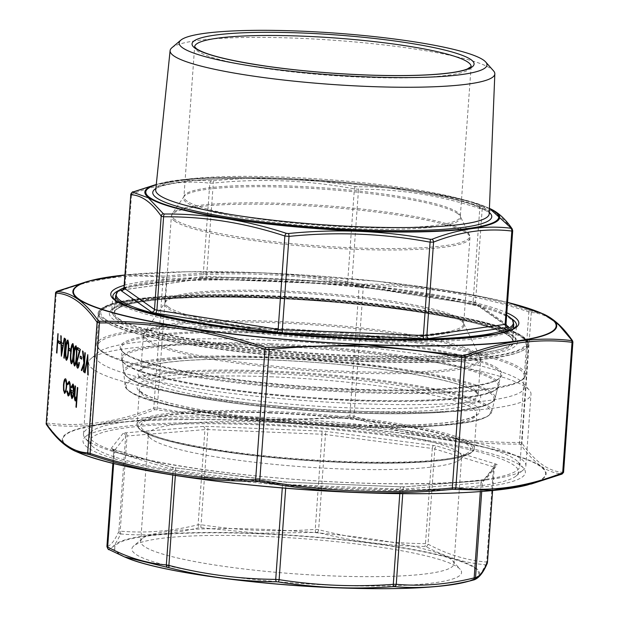 <?xml version="1.0" encoding="UTF-8"?>
<svg xmlns="http://www.w3.org/2000/svg" width="619" height="619" viewBox="0 0 619 619"><rect width="100%" height="100%" fill="white"/><g stroke="black" fill="none" stroke-linecap="round" stroke-linejoin="round"><path stroke-width="0.46" stroke-dasharray="3.1 2.32" d="M270.843 413.02A165.25 22.446 4.1 0 0 142.084 428.828A165.25 22.446 4.1 0 0 303.968 459.847A165.25 22.446 4.1 0 0 468.622 452.234A165.25 22.446 4.1 0 0 270.843 413.02M271.989 422.344A157.048 21.332 4.1 0 0 148.351 434.345A157.048 21.332 4.1 0 0 149.62 437.362A157.048 21.332 4.1 0 0 303.465 466.85A157.048 21.332 4.1 0 0 459.948 459.608A157.048 21.332 4.1 0 0 461.635 456.799A157.048 21.332 4.1 0 0 271.989 422.344M264.313 529.4A157.048 21.332 4.1 0 0 142.362 538.584A157.048 21.332 4.1 0 0 140.675 541.393A157.048 21.332 4.1 0 0 295.789 573.898A157.048 21.332 4.1 0 0 453.959 563.855A157.048 21.332 4.1 0 0 452.69 560.829A157.048 21.332 4.1 0 0 264.313 529.4M262.007 536.294A165.25 22.446 4.1 0 0 133.689 545.958A165.25 22.446 4.1 0 0 295.131 583.121A165.25 22.446 4.1 0 0 460.226 569.364A165.25 22.446 4.1 0 0 262.007 536.294M259.021 424.843A214.971 29.201 4.1 0 0 91.519 445.409A214.971 29.201 4.1 0 0 302.111 485.76A214.971 29.201 4.1 0 0 516.308 475.856A214.971 29.201 4.1 0 0 259.021 424.843M258.077 417.129A221.764 30.122 4.1 0 0 83.488 434.074A221.764 30.122 4.1 0 0 85.275 438.337A221.764 30.122 4.1 0 0 302.529 479.973A221.764 30.122 4.1 0 0 523.488 469.751A221.764 30.122 4.1 0 0 525.871 465.782A221.764 30.122 4.1 0 0 258.077 417.129M263.199 345.634A221.764 30.122 4.1 0 0 90.993 358.61A221.764 30.122 4.1 0 0 88.61 362.572A221.764 30.122 4.1 0 0 307.651 408.47A221.764 30.122 4.1 0 0 531.001 394.288A221.764 30.122 4.1 0 0 529.206 390.016A221.764 30.122 4.1 0 0 263.199 345.634M265.11 339.924A214.971 29.201 4.1 0 0 98.173 352.505A214.971 29.201 4.1 0 0 308.2 400.841A214.971 29.201 4.1 0 0 522.97 382.952A214.971 29.201 4.1 0 0 265.11 339.924M487.416 562.555L486.696 562.044C466.827 560.443 447.266 554.469 428.015 544.132L425.47 543.644C389.544 543.358 353.936 538.7 318.638 529.686L315.241 529.4C276.871 532.201 238.81 530.645 201.067 524.726L198.111 524.75C171.827 531.249 145.86 533.377 120.202 531.148L118.825 531.481C114.554 540.851 110.592 545.857 106.94 546.5A2.77 2.762 -101.3 0 0 108.588 549.27C112.201 548.589 116.179 543.559 120.519 534.174L121.216 534.004C146.997 536.216 173.088 534.073 199.504 527.574L258.115 533.191L317.439 532.402C352.985 541.447 388.771 546.12 424.796 546.43L426.073 546.678C445.502 557.054 465.155 563.05 485.048 564.683L485.412 564.938C481.172 574.347 477.187 579.376 473.473 580.034M317.439 532.402A2.77 1.037 -75.8 0 0 318.638 529.686L325.462 434.53L432.294 448.489L425.47 543.644A2.77 1.122 -89.4 0 1 424.796 546.43M426.073 546.678A2.77 2.306 118 0 0 428.015 544.132L434.84 448.984L493.521 466.896L486.696 562.044A2.77 2.391 94.9 0 1 485.048 564.683M485.412 564.938A2.77 2.677 -155.3 0 0 487.184 563.483M200.989 527.566A2.77 0.642 -81.2 0 1 201.067 524.726L207.883 429.571L322.058 434.244L315.241 529.4A2.77 0.557 -94.1 0 0 315.729 532.263M121.216 534.004A2.77 2.089 -85.2 0 1 120.202 531.148L127.027 436L204.928 429.601L198.111 524.75A2.77 2.012 -103.7 0 0 199.504 527.574M106.94 546.5L113.764 451.352L125.642 436.325L118.825 531.481A2.77 2.677 -155.3 0 0 120.519 534.174M506.651 315.203A199.101 27.043 4.1 0 0 272.964 279.27A199.101 27.043 4.1 0 0 123.986 287.773M171.85 47.779A162.782 22.106 -175.9 0 1 334.043 40.274A162.782 22.106 -175.9 0 1 493.505 70.829M489.908 208.595L479.238 206.104C439.15 192.904 398.535 186.466 357.387 186.799L355.291 186.598C308.502 177.893 261.241 175.958 213.524 180.794L183.773 180.137L155.408 184.741M130.795 194.745L131.553 194.234C158.124 183.789 184.207 180.106 209.81 183.185L213.284 183.1C260.8 178.264 307.821 180.191 354.362 188.88L358.525 189.275A2.77 1.501 89.8 0 0 357.387 186.799M512.145 228.813A2.77 2.6 -35.2 0 1 512.586 230.523L512.702 230.763M479.238 206.104A2.77 1.4 108 0 1 479.771 208.487L473.086 301.824L351.832 282.612L358.525 189.275C399.425 188.919 439.846 195.318 479.771 208.487L482.186 209.129C492.801 209.501 502.938 216.635 512.586 230.523L505.893 323.869L475.493 302.467L482.186 209.129A2.77 2.708 -86.9 0 0 480.445 206.429M211.775 180.833A2.77 2.352 96.4 0 0 209.81 183.185L203.117 276.523L124.86 287.572L131.553 194.234A2.77 2.252 68.9 0 1 132.876 192.014M355.291 186.598A2.77 0.65 100.3 0 0 354.362 188.88L347.669 282.218L206.599 276.438L213.284 183.1A2.77 0.549 84.4 0 1 213.524 180.794M563.569 472.359L563.437 472.266C548.945 471.763 535.11 462.022 521.933 443.065L519.527 442.415C463.693 442.902 408.525 434.159 354.014 416.192L349.843 415.79C284.995 422.39 220.805 419.767 157.272 407.913L153.791 407.998C117.525 422.251 81.917 427.272 46.967 423.071L46.208 423.589M55.563 293.081L56.321 292.57C92.595 278.318 128.203 273.288 163.145 277.49L166.627 277.405C231.483 270.805 295.673 273.436 359.198 285.289L363.368 285.684C419.202 285.197 474.371 293.94 528.881 311.914L531.288 312.556C545.788 313.067 559.622 322.801 572.792 341.765L572.908 342.021M46.471 424.619A1.664 1.563 144.8 0 0 47.16 425.145L47.694 424.789A1.664 1.408 96.4 0 1 46.967 423.071L56.321 292.57A1.664 1.346 -111.1 0 1 56.925 291.332M47.694 424.789C82.745 428.952 118.43 423.914 154.75 409.677L253.179 420.518L353.109 417.794C407.875 435.791 463.167 444.55 518.985 444.078L520.672 444.527C533.957 463.53 547.823 473.287 562.261 473.798L561.735 474.162M75.967 451.499L61.258 441.726L47.16 425.145M257.597 423.837A221.764 30.122 4.1 0 0 85.391 436.813A221.764 30.122 4.1 0 0 302.041 486.681A221.764 30.122 4.1 0 0 523.597 468.227A221.764 30.122 4.1 0 0 257.597 423.837M259.276 418.808A215.776 29.31 4.1 0 0 91.72 431.435A215.776 29.31 4.1 0 0 89.399 435.296A215.776 29.31 4.1 0 0 302.529 479.949A215.776 29.31 4.1 0 0 519.844 466.146A215.776 29.31 4.1 0 0 518.103 461.998A215.776 29.31 4.1 0 0 259.276 418.808M154.75 409.677A1.664 1.346 68.9 0 1 153.791 407.998L163.145 277.49A1.664 1.408 -83.6 0 1 164.321 276.082L126.253 275.122L87.643 281.382M157.195 409.616A1.664 0.387 100.3 0 1 157.272 407.913L166.766 276.02L164.321 276.082M350.184 417.516L349.843 415.79L359.198 285.289A1.664 0.387 -79.7 0 1 359.763 283.92C295.952 272.051 231.622 269.42 166.766 276.02M353.109 417.794A1.664 0.843 108 0 0 354.014 416.192L363.368 285.684A1.664 0.905 89.8 0 0 362.68 284.198L359.763 283.92M518.985 444.078A1.664 0.905 89.8 0 0 519.527 442.415L528.881 311.914A1.664 0.843 108 0 0 528.556 310.483C473.845 292.478 418.552 283.719 362.68 284.198M520.672 444.527A1.664 1.563 144.8 0 0 521.933 443.065L531.288 312.556A1.664 1.625 93.2 0 0 530.251 310.931L528.556 310.483M562.261 473.798A1.664 1.625 93.2 0 0 563.437 472.266L572.792 341.765A1.664 1.563 144.8 0 0 572.529 340.736M543.103 313.879L530.251 310.931M65.552 378.867L65.746 378.874C66.666 379.904 67.007 382.666 66.775 387.169L66.009 391.858L64.709 393.375M65.629 380.592C64.887 380.368 64.368 381.923 64.059 385.25C63.881 388.678 64.136 390.813 64.833 391.657L64.918 391.695M87.705 358.749L85.089 372.785M87.836 355.422L88.177 374.952M84.238 364.514L81.863 370.51M82.729 351.112L83.201 351.313L84.432 361.898M85.082 352.768L83.898 371.949M80.447 356.211L82.017 357.194L81.693 359.035M79.294 362.633L79.487 362.641C79.139 366.494 78.543 368.313 77.7 368.104M77.816 347.654L80.594 349.48L77.251 361.635L77.924 366.185M78.93 362.378L79.487 362.641M75.936 345.812L76.129 345.82C77.066 347.824 77.282 351.499 76.771 356.853C76.501 362.386 75.812 365.427 74.69 365.976M75.982 347.777L74.868 350.455L74.365 355.167C73.971 359.329 74.118 362.277 74.814 364.003L74.845 364.018M72.802 343.607L72.996 343.615C73.932 345.611 74.148 349.294 73.638 354.648C73.367 360.173 72.671 363.214 71.549 363.771M72.841 345.572L71.734 348.249L71.231 352.962C70.837 357.124 70.984 360.072 71.68 361.798L71.487 361.79M69.15 348.265L70.728 349.248L70.404 351.081M58.109 333.78L56.925 352.962M76.756 398.822L75.417 400.911M75.317 385.993L75.031 395.936L75.657 399.27M77.561 387.571L77.94 387.711L76.346 407.248M72.918 384.043L73.112 384.051C74.017 385.08 74.342 387.834 74.094 392.322L73.413 396.764L72.067 398.551M70.891 389.854L73.754 391.734M73.034 385.807L71.727 387.989M71.324 391.835L72.261 396.872M67.293 390.929L68.392 394.164M67.734 384.786L67.842 384.399M69.181 383.099L67.928 384.794M69.119 381.374L69.313 381.381C70.272 382.318 70.651 385.08 70.442 389.668C69.993 394.226 69.266 396.292 68.245 395.866M68.91 381.273L69.313 381.381M58.697 340.907L60.275 341.889L59.942 343.731M60.801 335.676L61.389 335.962L61.552 342.531L63.401 343.831M64.438 338.237L64.863 338.407L61.482 355.53M61.606 344.636L61.799 352.466M65.428 338.933L64.244 358.115M67.781 340.071L67.974 340.079C68.91 342.083 69.127 345.758 68.616 351.112C68.345 356.645 67.657 359.685 66.535 360.243M67.827 342.036L66.713 344.713L66.21 349.426C65.815 353.596 65.962 356.536 66.659 358.262L66.69 358.277M272.205 373.698A171.865 23.344 -175.9 0 1 471.516 417.763A171.865 23.344 -175.9 0 1 181.243 405.878A171.865 23.344 -175.9 0 1 272.205 373.698M269.93 372.096A182.682 24.814 4.1 0 0 173.25 406.304A182.682 24.814 4.1 0 0 481.783 418.931A182.682 24.814 4.1 0 0 269.93 372.096M270.116 411.356A169.095 22.965 -175.9 0 1 474.309 448.458A169.095 22.965 -175.9 0 1 304.006 459.275A169.095 22.965 -175.9 0 1 136.992 424.278A169.095 22.965 -175.9 0 1 270.116 411.356M272.592 376.847A169.095 22.965 4.1 0 0 139.468 389.761A169.095 22.965 4.1 0 0 306.482 424.758A169.095 22.965 4.1 0 0 476.785 413.941A169.095 22.965 4.1 0 0 272.592 376.847M270.271 412.618A167.981 22.818 4.1 0 0 181.367 444.078A167.981 22.818 4.1 0 0 465.078 455.692A167.981 22.818 4.1 0 0 270.271 412.618M180.609 571.693A182.466 24.783 -175.9 0 1 185.63 533.238A182.466 24.783 -175.9 0 1 461.836 561.89A182.466 24.783 -175.9 0 1 335.08 587.717M123.088 433.354L111.211 448.38A8.318 1.13 4.1 0 0 112.287 449.139L170.976 467.051A8.318 1.13 4.1 0 0 174.79 467.786L281.622 481.744A8.318 1.13 4.1 0 0 286.721 482.178L400.895 486.851A8.318 1.13 4.1 0 0 405.329 486.813L483.238 480.414A8.318 1.13 4.1 0 0 485.304 479.918L497.189 464.892A8.318 1.13 4.1 0 0 496.105 464.134L437.424 446.222A8.318 1.13 4.1 0 0 433.602 445.487L326.77 431.528A8.318 1.13 4.1 0 0 321.671 431.095L207.497 426.421A8.318 1.13 4.1 0 0 203.063 426.46L125.162 432.859A8.318 1.13 4.1 0 0 123.088 433.354A2.77 2.731 38.3 0 1 125.642 436.325A5.548 0.751 -175.9 0 1 127.027 436A2.77 2.066 85.3 0 0 125.162 432.859M270.48 343.707A189.429 25.727 -175.9 0 1 490.155 392.276A189.429 25.727 -175.9 0 1 170.225 379.176A189.429 25.727 -175.9 0 1 270.48 343.707M269.768 371.029A183.773 24.961 -175.9 0 1 491.594 411.945A183.773 24.961 -175.9 0 1 306.598 423.102A183.773 24.961 -175.9 0 1 125.1 385.676A183.773 24.961 -175.9 0 1 269.768 371.029M349.797 400.478A188.338 25.58 4.1 0 0 497.978 386.705A188.338 25.58 4.1 0 0 270.642 344.768A188.338 25.58 4.1 0 0 122.376 359.778A188.338 25.58 4.1 0 0 349.797 400.478M492.585 490.527L494.241 467.399L482.363 482.425L481.714 491.486M399.797 493.637L400.122 489.18L285.947 484.507L285.684 488.205M172.786 475.052L173.165 469.775L114.484 451.855L113.648 463.499M282.279 487.927L282.543 484.22L175.711 470.262L175.339 475.454M480.344 491.587L480.978 482.758L403.077 489.157L402.752 493.668M465.55 582.069A183.41 24.915 4.1 0 0 437.432 554.5A183.41 24.915 4.1 0 0 258.208 533.439A183.41 24.915 4.1 0 0 126.609 557.781M112.287 449.139A2.77 2.36 107 0 1 112.906 449.232A2.77 2.36 107 0 1 114.484 451.855A5.548 0.751 -175.9 0 1 113.734 451.421A5.548 0.751 -175.9 0 1 113.764 451.352A2.77 2.731 38.3 0 0 111.211 448.38M203.063 426.46A2.77 2.066 85.3 0 1 204.928 429.601A5.548 0.751 -175.9 0 1 207.883 429.571A2.77 0.604 92.3 0 0 207.497 426.421M112.882 463.306L113.734 451.421L112.596 449.123L171.587 467.144A2.77 2.36 107 0 1 173.165 469.775A5.548 0.751 -175.9 0 0 175.711 470.262A2.77 1.083 97.4 0 0 174.953 467.778L286.643 482.147A2.77 0.604 92.3 0 0 285.947 484.507A5.548 0.751 -175.9 0 1 282.543 484.22A2.77 1.083 97.4 0 0 281.784 481.737A2.77 1.083 97.4 0 0 281.622 481.744M496.105 464.134A2.77 2.36 107 0 0 493.521 466.896A5.548 0.751 -175.9 0 1 494.272 467.337A5.548 0.751 -175.9 0 1 494.241 467.399A2.77 2.731 38.3 0 1 497.189 464.892M433.602 445.487A2.77 1.083 97.4 0 0 432.294 448.489A5.548 0.751 -175.9 0 1 434.84 448.984A2.77 2.36 107 0 1 437.424 446.222M321.671 431.095A2.77 0.604 92.3 0 1 322.058 434.244A5.548 0.751 -175.9 0 1 325.462 434.53A2.77 1.083 97.4 0 1 326.77 431.528M286.721 482.178A2.77 0.604 92.3 0 0 286.643 482.147L400.818 486.82A2.77 0.604 92.3 0 0 400.122 489.18A5.548 0.751 -175.9 0 0 403.077 489.157A2.77 2.066 85.3 0 1 404.903 486.789L483.849 480.251L482.936 480.94A2.77 2.731 38.3 0 0 482.363 482.425A5.548 0.751 -175.9 0 1 480.978 482.758A2.77 2.066 85.3 0 1 482.812 480.39A2.77 2.066 85.3 0 1 483.238 480.414M492.608 490.527L494.272 467.337L494.813 465.914L482.936 480.94A2.77 2.731 38.3 0 1 485.304 479.918M400.895 486.851A2.77 0.604 92.3 0 0 400.818 486.82L404.903 486.789A2.77 2.066 85.3 0 1 405.329 486.813M170.976 467.051A2.77 2.36 107 0 1 171.587 467.144L174.953 467.778A2.77 1.083 97.4 0 0 174.79 467.786M118.887 318.831A199.589 27.104 4.1 0 0 333.633 355.244A199.589 27.104 4.1 0 0 512.578 341.061A199.589 27.104 4.1 0 0 315.442 299.758A199.589 27.104 4.1 0 0 114.43 312.525A199.589 27.104 4.1 0 0 118.887 318.831M115.629 295.812A199.589 27.104 -175.9 0 1 316.642 283.045A199.589 27.104 -175.9 0 1 513.778 324.356M492.322 334.856A199.589 27.104 -175.9 0 1 312.765 337.123A199.589 27.104 -175.9 0 1 135.368 309.268M122.825 289.878L200.595 278.898A8.318 1.13 -175.9 0 1 205.818 278.774L346.888 284.547A8.318 1.13 -175.9 0 1 353.139 285.142L474.386 304.355A8.318 1.13 -175.9 0 1 478 305.322L506.18 325.153M489.405 208.649A176.918 24.033 4.1 0 0 323.985 180.655A176.918 24.033 4.1 0 0 156.259 184.772M155.872 188.501A169.931 23.081 -175.9 0 1 323.915 181.599A169.931 23.081 -175.9 0 1 489.25 212.394M476.893 392.276A171.865 23.344 4.1 0 0 194.234 359.972A171.865 23.344 4.1 0 0 256.792 403.998A171.865 23.344 4.1 0 0 476.893 392.276M489.815 392.802A185.12 25.147 -175.9 0 1 252.738 405.43A185.12 25.147 -175.9 0 1 185.352 358.014A185.12 25.147 -175.9 0 1 489.815 392.802M147.121 341.054A169.095 22.965 4.1 0 0 329.053 371.903A169.095 22.965 4.1 0 0 480.661 359.887A169.095 22.965 4.1 0 0 313.64 324.89A169.095 22.965 4.1 0 0 143.337 335.707A169.095 22.965 4.1 0 0 147.121 341.054M474.386 389.428A169.095 22.965 -175.9 0 1 478.162 394.767A169.095 22.965 -175.9 0 1 326.553 406.784A169.095 22.965 -175.9 0 1 144.614 375.926A169.095 22.965 -175.9 0 1 140.838 370.588A169.095 22.965 -175.9 0 1 292.447 358.571A169.095 22.965 -175.9 0 1 474.386 389.428M147.577 339.692A168.724 22.918 -175.9 0 1 144.467 332.596A168.724 22.918 -175.9 0 1 313.74 323.575A168.724 22.918 -175.9 0 1 479.988 356.645A168.724 22.918 -175.9 0 1 335.73 370.835A168.724 22.918 -175.9 0 1 147.577 339.692M460.714 320.48A150.061 20.381 4.1 0 0 305.167 293.445A150.061 20.381 4.1 0 0 165.296 302.188A150.061 20.381 4.1 0 0 168.066 308.502A150.061 20.381 4.1 0 0 335.405 336.194A150.061 20.381 4.1 0 0 463.708 323.575A150.061 20.381 4.1 0 0 460.714 320.48M168.523 307.148A149.69 20.334 -175.9 0 1 165.18 302.42A149.69 20.334 -175.9 0 1 299.395 291.781A149.69 20.334 -175.9 0 1 460.451 319.094A149.69 20.334 -175.9 0 1 463.793 323.822A149.69 20.334 -175.9 0 1 329.579 334.461A149.69 20.334 -175.9 0 1 168.523 307.148M174.69 221.099A149.69 20.334 4.1 0 0 335.746 248.412A149.69 20.334 4.1 0 0 469.96 237.773A149.69 20.334 4.1 0 0 322.104 206.792A149.69 20.334 4.1 0 0 171.347 216.371A149.69 20.334 4.1 0 0 174.69 221.099M175.154 219.745A149.318 20.28 -175.9 0 1 172.399 213.462A149.318 20.28 -175.9 0 1 322.205 205.477A149.318 20.28 -175.9 0 1 469.334 234.748A149.318 20.28 -175.9 0 1 341.665 247.306A149.318 20.28 -175.9 0 1 175.154 219.745M457.534 213.54A138.973 18.872 4.1 0 0 313.477 188.509A138.973 18.872 4.1 0 0 183.944 196.602A138.973 18.872 4.1 0 0 186.512 202.452A138.973 18.872 4.1 0 0 341.487 228.102A138.973 18.872 4.1 0 0 460.312 216.41A138.973 18.872 4.1 0 0 457.534 213.54M186.969 201.098A138.602 18.825 -175.9 0 1 183.874 196.718A138.602 18.825 -175.9 0 1 308.146 186.868A138.602 18.825 -175.9 0 1 457.271 212.162A138.602 18.825 -175.9 0 1 460.366 216.534A138.602 18.825 -175.9 0 1 336.094 226.384A138.602 18.825 -175.9 0 1 186.969 201.098M471.113 66.612L460.312 216.41L469.334 234.748L469.96 237.773L463.708 323.575L479.988 356.645L480.661 359.887L478.162 394.767L475.493 391.804C461.65 380.863 386.047 366.982 307.256 361.898C258.665 358.664 217.602 358.262 184.06 360.684C162.758 362.425 149.133 365.001 143.175 368.429L140.838 370.588L143.337 335.707L144.467 332.596L165.296 302.188L171.347 216.371L172.399 213.462L183.944 196.602L194.621 46.789A138.602 18.825 4.1 0 0 194.621 46.789A138.602 18.825 4.1 0 0 197.716 51.168A138.602 18.825 4.1 0 0 346.841 76.454A138.602 18.825 4.1 0 0 471.113 66.612A138.602 18.825 4.1 0 0 471.113 66.597M489.196 213.826A167.161 22.702 4.1 0 0 324.077 179.324A167.161 22.702 4.1 0 0 155.725 189.917C152.661 185.499 199.194 176.392 261.899 178.783C303.813 179.634 345.503 182.644 386.968 187.82C425.849 192.834 454.725 198.552 473.605 204.974C485.729 210.212 490.929 213.16 489.196 213.826M117.734 319.876A200.695 27.259 -175.9 0 1 374.75 306.188A200.695 27.259 -175.9 0 1 447.8 357.596A200.695 27.259 -175.9 0 1 117.734 319.876M105.563 319.381A213.168 28.954 4.1 0 0 456.149 359.446A213.168 28.954 4.1 0 0 378.565 304.842A213.168 28.954 4.1 0 0 105.563 319.381M103.83 320.959A214.832 29.178 -175.9 0 1 99.025 314.173A214.832 29.178 -175.9 0 1 315.396 300.432A214.832 29.178 -175.9 0 1 527.589 344.891A214.832 29.178 -175.9 0 1 334.972 360.157A214.832 29.178 -175.9 0 1 103.83 320.959M101.671 351.089A214.832 29.178 4.1 0 0 332.813 390.295A214.832 29.178 4.1 0 0 525.43 375.029A214.832 29.178 4.1 0 0 520.633 368.243A214.832 29.178 4.1 0 0 289.483 329.037A214.832 29.178 4.1 0 0 96.866 344.303A214.832 29.178 4.1 0 0 101.671 351.089M519.473 369.295A213.725 29.031 -175.9 0 1 245.766 383.873A213.725 29.031 -175.9 0 1 167.973 329.122A213.725 29.031 -175.9 0 1 519.473 369.295M497.691 368.398A191.379 25.99 4.1 0 0 182.93 332.434A191.379 25.99 4.1 0 0 252.591 381.451A191.379 25.99 4.1 0 0 497.691 368.398M496.562 369.264A190.288 25.843 -175.9 0 1 500.709 375.895A190.288 25.843 -175.9 0 1 309.16 387.448A190.288 25.843 -175.9 0 1 121.216 348.69A190.288 25.843 -175.9 0 1 289.537 334.415A190.288 25.843 -175.9 0 1 496.562 369.264M490.944 391.943A186.218 25.294 4.1 0 0 288.361 357.836A186.218 25.294 4.1 0 0 123.638 371.81A186.218 25.294 4.1 0 0 127.793 377.079A186.218 25.294 4.1 0 0 325.911 410.931A186.218 25.294 4.1 0 0 495.007 398.427A186.218 25.294 4.1 0 0 490.944 391.943M156.282 184.547A177.87 24.156 -175.9 0 1 158.557 183.928A177.87 24.156 -175.9 0 1 323.977 180.694A177.87 24.156 -175.9 0 1 487.246 207.489A177.87 24.156 -175.9 0 1 489.412 208.433M353.139 285.142A2.77 1.47 -81 0 1 352.9 285.142A2.77 1.47 -81 0 1 351.832 282.612A5.548 0.751 4.1 0 0 347.669 282.218A2.77 0.604 -87.7 0 1 346.973 284.578L205.903 278.798A2.77 0.604 -87.7 0 0 206.599 276.438A5.548 0.751 4.1 0 0 203.117 276.523A2.77 2.321 82 0 1 201.183 278.898A2.77 2.321 82 0 1 200.595 278.898M506.017 324.039A5.548 0.751 4.1 0 0 505.893 323.869A2.77 2.677 -54.9 0 0 507 326.244L476.599 304.85A2.77 2.677 -54.9 0 1 475.493 302.467A5.548 0.751 4.1 0 0 473.086 301.824A2.77 1.47 -81 0 0 474.146 304.355L346.973 284.578A2.77 0.604 -87.7 0 1 346.888 284.547M205.818 278.774A2.77 0.604 -87.7 0 0 205.903 278.798L201.183 278.898L122.926 289.947A2.77 2.321 82 0 0 124.86 287.572A5.548 0.751 4.1 0 0 123.978 287.912M474.386 304.355A2.77 1.47 -81 0 1 474.146 304.355L476.599 304.85A2.77 2.677 -54.9 0 0 478 305.322M527.427 484.979A242.547 32.946 4.1 0 0 490.248 448.512A242.547 32.946 4.1 0 0 253.233 420.665A242.547 32.946 4.1 0 0 79.209 452.853M150.402 471.214A241.983 32.869 -175.9 0 1 129.301 421.624A241.983 32.869 -175.9 0 1 482.302 446.926A241.983 32.869 -175.9 0 1 454.346 493.003M268.004 297.074A215.776 29.31 4.1 0 0 98.127 313.562A215.776 29.31 4.1 0 0 358.695 360.9A215.776 29.31 4.1 0 0 528.572 344.412A215.776 29.31 4.1 0 0 268.004 297.074M358.54 359.639A214.661 29.155 -175.9 0 1 109.594 304.594A214.661 29.155 -175.9 0 1 472.15 319.435A214.661 29.155 -175.9 0 1 358.54 359.639M356.42 358.146A204.572 27.785 4.1 0 0 464.691 319.837A204.572 27.785 4.1 0 0 119.173 305.693A204.572 27.785 4.1 0 0 356.42 358.146M356.111 355.623A202.359 27.484 -175.9 0 1 111.745 311.233A202.359 27.484 -175.9 0 1 271.06 295.774A202.359 27.484 -175.9 0 1 515.426 340.164A202.359 27.484 -175.9 0 1 356.111 355.623M511.07 318.383A202.359 27.484 4.1 0 0 272.12 280.98A202.359 27.484 4.1 0 0 119.165 290.288M112.805 296.439A202.359 27.484 4.1 0 0 312.68 338.322A202.359 27.484 4.1 0 0 516.486 325.377L515.426 340.164L514.938 338.67L512.702 336.357L509.739 334.368L497.018 328.751L455.901 318.011L397.274 308.417L316.913 300.308L235.986 296.694L176.121 297.662L133.062 302.265L118.391 306.227L114.948 307.867L112.434 309.825L111.745 311.233L112.805 296.439M124.164 285.367A204.572 27.785 -175.9 0 1 271.811 278.457A204.572 27.785 -175.9 0 1 506.822 312.796M507.565 302.443A241.983 32.869 4.1 0 0 263.949 272.925A241.983 32.869 4.1 0 0 124.899 275.014M263.826 272.94A242.547 32.946 -175.9 0 1 507.565 302.42L476.615 295.627L377.079 281.25L263.903 272.909L186.861 271.756L124.906 274.975A242.547 32.946 -175.9 0 1 263.826 272.94M474.309 448.458L476.785 413.941L474.518 416.061C463.747 421.825 435.621 424.944 390.14 425.4C346.911 425.446 301.964 422.854 255.307 417.608C217.764 413.237 187.975 408.053 165.931 402.048C155.949 399.263 148.692 396.586 144.165 394.001L141.48 392.237L139.468 389.761L136.992 424.278C136.977 424.603 135.399 428.062 147.121 433.842C167.656 443.529 224.287 453.626 287.154 458.911C334.833 462.88 377.172 464.088 414.188 462.54C436.086 461.526 452.249 459.53 462.679 456.551C475.423 452.45 474.27 448.752 474.309 448.458M459.948 459.608L468.622 452.234M149.62 437.362L142.084 428.828M453.959 563.855L461.635 456.799M140.675 541.393L148.351 434.345M142.362 538.584L133.689 545.958M452.69 560.829L460.226 569.364M516.308 475.856L523.488 469.751M91.519 445.409L85.275 438.337M525.871 465.782L531.001 394.288M83.488 434.074L88.61 362.572M98.173 352.505L90.993 358.61M522.97 382.952L529.206 390.016M491.594 411.945L497.978 386.705C498.844 398.597 405.081 405.36 304.873 397.112C207.04 390.62 120.009 371.091 122.376 359.778L125.1 385.676C125.27 385.304 123.266 388.686 135.677 395.015C159.779 406.691 232.953 418.885 309.26 424.061C365.535 427.83 412.076 428.093 448.876 424.858C462.339 423.582 472.73 421.833 480.042 419.605C492.917 415.148 491.478 411.565 491.594 411.945M115.32 300.083L114.43 312.525L115.25 310.661C116.999 308.363 121.827 306.204 129.727 304.169C144.343 300.594 166.596 298.373 196.486 297.499C245.495 296.06 311.249 299.139 369.419 305.608C414.359 310.622 450.4 316.688 477.535 323.814C501.289 330.484 512.973 336.233 512.578 341.061L513.468 328.627M99.025 314.173L96.866 344.303C96.866 344.667 95.094 348.567 107.737 355.306C115.552 359.144 127.135 362.958 142.486 366.742C182.001 376.561 246.006 385.343 310.87 389.862C375.563 394.473 439.467 394.729 479.106 390.519C493.722 388.995 504.98 386.968 512.88 384.438C526.63 379.524 525.376 375.369 525.43 375.029L527.589 344.891C527.636 344.706 529.129 340.659 518.374 334.384C511.495 330.678 501.096 326.994 487.176 323.335C449.603 313.732 399.479 306.181 336.798 300.672C262.232 294.203 184.624 293.429 140.985 298.729C127.135 300.362 116.643 302.498 109.501 305.136C98.135 309.786 99.009 313.98 99.025 314.173M495.007 398.427L500.709 375.895C501.568 387.927 406.853 394.744 305.6 386.418C206.761 379.849 118.833 360.142 121.216 348.69L123.638 371.81C123.815 371.431 121.781 374.851 134.354 381.265C158.781 393.096 232.93 405.453 310.251 410.699C367.284 414.521 414.444 414.784 451.738 411.503C465.38 410.211 475.903 408.439 483.315 406.18C496.353 401.669 494.898 398.048 495.007 398.427M489.412 208.394L487.246 207.489C437.935 184.075 210.723 167.788 158.557 183.928L156.282 184.508M91.72 431.435L85.391 436.813M518.103 461.998L523.597 468.227M519.844 466.146L528.572 344.412C528.572 344.056 530.351 340.141 517.654 333.37C509.808 329.517 498.179 325.687 482.758 321.888C443.065 312.022 378.782 303.202 313.632 298.668C248.652 294.033 184.47 293.777 144.653 298.002C129.975 299.526 118.67 301.569 110.731 304.115C96.92 309.043 98.181 313.214 98.127 313.562L89.399 435.296"/><path stroke-width="0.93" d="M112.882 463.306L106.917 546.546L107.667 547.01C126.91 557.348 146.471 563.313 166.349 564.923L168.894 565.41C204.193 574.432 239.801 579.082 275.726 579.376L279.123 579.663C316.866 585.582 354.927 587.137 393.297 584.336L396.253 584.305C421.91 586.533 447.877 584.406 474.162 577.906L475.539 577.581C479.183 576.931 483.145 571.925 487.416 562.555L487.184 563.483A2.77 2.677 -155.3 0 0 487.416 562.555L492.585 490.527M465.55 582.069C439.49 588.143 396.028 590.039 335.165 587.748C250.641 584.491 157.497 571.213 126.609 557.781A183.41 24.915 4.1 0 0 335.289 587.694A183.41 24.915 4.1 0 0 465.55 582.069L472.777 580.196C446.376 586.719 420.278 588.862 394.489 586.626L393.003 586.642C354.401 589.45 316.154 587.88 278.264 581.945L276.554 581.798C240.381 581.489 204.595 576.815 169.196 567.77L124.295 556.814L108.944 549.525A2.77 2.306 118 0 1 108.751 549.432L108.751 549.432C108.658 550.152 108.046 549.192 106.917 546.546M473.473 580.034A2.77 2.762 -101.3 0 0 475.539 577.581L481.714 491.486M472.777 580.196A2.77 2.012 -103.7 0 0 474.162 577.906L480.344 491.587M394.489 586.626A2.77 2.089 -85.2 0 0 396.253 584.305L402.752 493.668M393.003 586.642A2.77 0.557 -94.1 0 0 393.297 584.336L399.797 493.637M278.264 581.945A2.77 0.642 -81.2 0 0 279.123 579.663L285.684 488.205M276.554 581.798A2.77 1.122 -89.4 0 1 275.726 579.376L282.279 487.927M113.648 463.499L107.667 547.01A2.77 2.306 118 0 0 108.751 549.432L124.226 556.783M169.196 567.77A2.77 1.037 -75.8 0 1 168.894 565.41L175.339 475.454M172.786 475.052L166.349 564.923A2.77 2.391 94.9 0 0 167.919 567.53M123.986 287.773A199.101 27.043 4.1 0 0 117.625 291.603A199.101 27.043 4.1 0 0 120.659 300.772A199.101 27.043 4.1 0 0 345.712 337.672A199.101 27.043 4.1 0 0 512.4 319.907A199.101 27.043 4.1 0 0 506.651 315.203M182.597 47.802A154.309 20.961 -175.9 0 1 180.802 40.165A154.309 20.961 -175.9 0 1 334.562 33.055A154.309 20.961 -175.9 0 1 485.729 62.024A154.309 20.961 -175.9 0 1 359.105 76.501A154.309 20.961 -175.9 0 1 182.597 47.802M485.729 62.024L493.505 70.829A162.782 22.106 -175.9 0 1 494.829 73.87A162.782 22.106 -175.9 0 1 349.224 85.554A162.782 22.106 -175.9 0 1 173.738 55.834A162.782 22.106 -175.9 0 1 170.109 50.596A162.782 22.106 -175.9 0 1 171.85 47.779L180.802 40.165M156.282 184.508L132.745 192.2L148.32 197.84L163.3 213.694L164.515 214.019C205.562 213.702 246.176 220.14 286.365 233.332L288.454 233.525C336.218 228.721 383.471 230.655 430.228 239.329L431.977 239.29C458.749 228.844 484.963 225.138 510.613 228.187L511 227.931L489.412 208.394M164.515 214.019A2.77 1.501 89.8 0 0 163.602 216.789L161.195 216.147A2.77 2.6 -35.2 0 1 163.3 213.694M288.454 233.525A2.77 0.549 84.4 0 1 289.019 236.396L284.856 236.001C244.923 222.832 204.502 216.433 163.602 216.789L156.909 310.127L278.163 329.339L284.856 236.001A2.77 1.4 108 0 1 286.365 233.332M431.977 239.29A2.77 2.252 68.9 0 1 433.571 242.091L430.089 242.168C383.548 233.487 336.527 231.56 289.019 236.396L282.326 329.734L423.396 335.513L430.089 242.168A2.77 0.65 100.3 0 0 430.228 239.329M512.586 230.523L511.828 231.042C486.225 227.962 460.141 231.645 433.571 242.091L426.878 335.428L505.135 324.379L511.828 231.042A2.77 2.352 96.4 0 0 510.613 228.187M506.18 325.153L508.4 326.716A8.318 1.13 -175.9 0 1 507.263 327.49L429.006 338.531A8.318 1.13 -175.9 0 1 423.783 338.663L282.713 332.883A8.318 1.13 -175.9 0 1 276.469 332.287L155.214 313.075A8.318 1.13 -175.9 0 1 151.609 312.108L121.2 290.713A2.77 2.677 -54.9 0 0 124.102 288.083L130.795 194.745L123.978 287.912A5.548 0.751 4.1 0 0 124.102 288.083L154.502 309.485L161.195 216.147C151.547 202.251 141.411 195.117 130.795 194.745A2.77 2.708 -86.9 0 1 132.745 192.2M130.663 194.637C132.172 192.153 132.907 191.279 132.876 192.014L132.876 192.014A2.77 2.252 68.9 0 1 133.131 191.936M511 227.931A2.77 2.6 -35.2 0 1 512.145 228.813L512.145 228.813C505.259 218.786 497.831 212.046 489.861 208.58M68.198 394.156C68.972 394.512 69.529 392.98 69.87 389.56C70.032 385.97 69.738 383.819 68.988 383.091L67.734 384.786L67.494 383.625L69.119 381.374C70.079 382.31 70.458 385.072 70.249 389.661C69.8 394.218 69.073 396.284 68.051 395.858L66.922 391.61L67.293 390.929L68.523 394.226M69.87 389.56L70.063 389.568C70.226 385.977 69.932 383.826 69.181 383.099L68.864 383.029M68.345 395.967L67.316 391.247M73.56 391.726L73.034 385.807L71.533 387.974L71.262 386.945L72.918 384.043C73.823 385.072 74.148 387.827 73.901 392.314L73.22 396.756L71.866 398.543L70.868 394.945L70.891 389.854L73.56 391.726L72.748 385.745M72.114 398.636L71.061 394.953L71.084 389.862M75.41 399.232L76.686 396.23L77.375 387.448L77.746 387.703L76.338 407.372L76.563 398.814L75.224 400.903C74.45 399.704 74.249 397.073 74.62 393.019L75.131 385.861L75.495 386.117L74.837 395.928L75.657 399.27M75.417 400.973L75.417 400.911C74.644 399.712 74.442 397.081 74.814 393.026L75.317 385.993M56.546 352.83L57.923 333.649L56.917 353.085L58.109 333.78M68.825 350.106L68.964 348.141L70.535 349.24L70.396 351.205L68.825 350.106L69.15 348.265M76.578 356.846C76.307 362.378 75.611 365.419 74.489 365.968C73.545 363.987 73.313 360.289 73.808 354.896C74.094 349.364 74.806 346.338 75.936 345.812C76.872 347.816 77.089 351.491 76.578 356.846M74.667 366.038L74.69 365.976C73.738 363.995 73.506 360.297 74.001 354.904C74.295 349.371 75 346.346 76.129 345.82M80.114 358.053L80.261 356.087L81.824 357.186L81.685 359.152L80.114 358.053L80.447 356.211M83.526 371.81L84.045 364.506L81.824 370.619L81.306 370.247L83.921 363.051L82.52 350.965L83.008 351.306L84.238 361.891L84.896 352.637L85.267 352.892L83.89 372.065L84.045 364.506M87.782 374.812L87.511 358.741L85.066 372.893L84.671 372.623L87.774 354.656L88.177 375.083L87.511 358.741M572.792 341.765L572.033 342.276C537.083 338.075 501.475 343.104 465.209 357.356L461.728 357.442C398.195 345.588 334.005 342.957 269.157 349.557L264.986 349.162C210.475 331.196 155.307 322.453 99.473 322.932L97.067 322.29C83.89 303.325 70.055 293.592 55.563 293.081L46.208 423.589C59.378 442.554 73.212 452.288 87.712 452.799L90.119 453.441C144.629 471.407 199.798 480.151 255.632 479.671L259.802 480.065C323.327 491.919 387.517 494.55 452.373 487.95L455.855 487.865C490.797 492.066 526.405 487.037 562.679 472.784L563.437 472.266M64.755 393.46L63.548 390.264L63.494 384.995C63.904 380.615 64.585 378.573 65.552 378.867C66.473 379.896 66.813 382.658 66.581 387.161L65.815 391.85L64.515 393.367L63.742 390.272L63.687 385.003C64.097 380.623 64.778 378.58 65.746 378.874M77.669 366.139C78.257 366.324 78.675 365.071 78.93 362.378L79.294 362.633C78.946 366.479 78.35 368.305 77.507 368.096C76.771 367.299 76.501 365.109 76.686 361.527L79.387 350.826L77.491 349.487L77.63 347.522L80.4 349.472L77.058 361.628L77.924 366.185M77.715 368.173L77.7 368.104C76.965 367.307 76.694 365.117 76.88 361.535L79.58 350.834L77.685 349.495L77.816 347.654M73.444 354.641C73.174 360.165 72.477 363.206 71.355 363.763C70.404 361.775 70.179 358.084 70.674 352.691C70.961 347.151 71.672 344.125 72.802 343.607C73.738 345.603 73.947 349.286 73.444 354.641M71.533 363.833L71.549 363.771C70.597 361.782 70.373 358.092 70.868 352.698C71.154 347.158 71.866 344.133 72.996 343.615M58.372 342.748L58.511 340.783L60.082 341.881L59.935 343.847L58.372 342.748L58.697 340.907M60.801 335.676L61.358 342.524L63.208 343.824L64.268 338.113L64.67 338.4L61.358 356.211L60.801 335.676M63.865 357.975L65.606 339.057L64.237 358.239L63.865 357.975L65.428 338.933M68.423 351.105C68.152 356.637 67.456 359.678 66.334 360.235C65.39 358.246 65.157 354.555 65.653 349.155C65.939 343.622 66.651 340.597 67.781 340.071C68.717 342.075 68.933 345.75 68.423 351.105M66.512 360.297L66.535 360.243C65.583 358.254 65.351 354.563 65.846 349.162C66.14 343.63 66.844 340.605 67.974 340.079M56.739 291.557C71.231 292.106 85.097 301.863 98.328 320.828L100.015 321.276C156.05 320.835 211.342 329.602 265.891 347.561L365.821 344.837L464.25 355.677C500.717 341.417 536.402 336.38 571.306 340.566L571.84 340.202L557.719 323.598L543.033 313.848L507.572 302.405A242.547 32.946 -175.9 0 1 539.791 312.502A242.547 32.946 -175.9 0 1 365.767 344.682A242.547 32.946 -175.9 0 1 128.752 316.843A242.547 32.946 -175.9 0 1 91.573 280.376L56.739 291.557A1.664 1.625 93.2 0 0 55.563 293.081L46.208 423.589A1.664 1.563 144.8 0 0 46.471 424.611A1.664 1.563 144.8 0 0 46.471 424.619L46.092 423.334M571.306 340.566A1.664 1.408 -83.6 0 1 572.033 342.276L562.679 472.784A1.664 1.346 68.9 0 1 561.735 474.162L531.357 483.973L492.685 490.24L452.234 489.335C387.123 495.92 322.793 493.289 259.237 481.435L256.32 481.156C200.223 481.597 144.931 472.839 90.444 454.872L75.967 451.499M98.328 320.828A1.664 1.563 144.8 0 0 97.067 322.29L87.712 452.799A1.664 1.625 93.2 0 0 88.749 454.416M100.015 321.276A1.664 0.905 89.8 0 0 99.473 322.932L90.119 453.441A1.664 0.843 108 0 0 90.444 454.872M265.891 347.561A1.664 0.843 108 0 0 264.986 349.162L255.632 479.671A1.664 0.905 89.8 0 0 256.32 481.156M268.816 347.839L269.157 349.557L259.802 480.065A1.664 0.387 100.3 0 1 259.237 481.435M461.805 355.739A1.664 0.387 -79.7 0 1 461.728 357.442L452.234 489.335M464.25 355.677A1.664 1.346 -111.1 0 1 465.209 357.356L455.855 487.865A1.664 1.408 96.4 0 1 454.679 489.273M543.033 313.848L543.025 313.848C553.394 318.298 563.228 327.265 572.529 340.736L572.908 342.021L563.569 472.359L561.882 474.115L527.427 484.979C497.645 492.794 431.304 495.626 355.097 492.445C243.236 488.159 119.668 470.486 79.209 452.853A242.547 32.946 4.1 0 0 355.174 492.407A242.547 32.946 4.1 0 0 527.427 484.979M572.529 340.736A1.664 1.563 144.8 0 0 571.84 340.202M64.918 391.695L64.639 391.649C65.382 391.819 65.908 390.233 66.218 386.898C66.388 383.471 66.132 381.374 65.428 380.584L65.343 380.538M64.833 391.657C65.575 391.827 66.101 390.241 66.411 386.906C66.589 383.486 66.326 381.381 65.629 380.592L65.436 380.523M65.629 380.592L65.428 380.584C64.693 380.36 64.167 381.915 63.865 385.242C63.687 388.67 63.943 390.806 64.639 391.649M85.089 372.785L87.836 355.422M81.863 370.51L81.499 370.255L84.114 363.059L82.729 351.112M84.238 361.891L85.082 352.768M81.693 359.035L80.315 358.061M77.862 366.146C78.451 366.332 78.868 365.078 79.124 362.386M74.814 364.003C75.688 363.399 76.214 360.931 76.408 356.606C76.826 352.435 76.679 349.495 75.982 347.777L75.758 347.754M74.845 364.018L74.62 363.995C75.487 363.392 76.021 360.923 76.214 356.598C76.632 352.428 76.485 349.487 75.781 347.77L75.851 347.731M75.982 347.777L74.675 350.447L74.172 355.159C73.777 359.322 73.924 362.27 74.62 363.995M72.841 345.572L71.533 348.242L71.038 352.954C70.643 357.117 70.79 360.065 71.487 361.79L71.703 361.806C72.547 361.194 73.081 358.726 73.274 354.393C73.692 350.23 73.545 347.282 72.841 345.572L72.616 345.549M71.487 361.79C72.353 361.187 72.887 358.718 73.073 354.385C73.491 350.222 73.352 347.274 72.647 345.564L72.709 345.526M70.404 351.081L69.019 350.114M75.967 407.109L76.563 398.814M76.686 396.23L77.561 387.571M75.603 399.24L76.888 396.237M71.262 386.945L73.112 384.051M71.626 387.595L71.456 386.952M72.168 396.818L73.027 396.044L73.591 393.429L71.324 391.835L72.261 396.872M73.027 396.044L73.398 393.421L71.131 391.827M71.974 396.81L72.833 396.036M68.392 394.164C69.166 394.52 69.723 392.988 70.063 389.568M67.842 384.399L67.688 383.633L69.313 381.381M59.942 343.731L58.565 342.756M63.208 343.824L64.438 338.237M61.482 355.53L60.995 335.815M61.606 352.459L63.061 345.657L61.413 344.628L61.606 352.459L62.867 345.65L61.413 344.628M66.659 358.262C67.533 357.658 68.059 355.198 68.252 350.865C68.67 346.694 68.523 343.754 67.827 342.036L67.603 342.021M66.69 358.277L66.465 358.254C67.332 357.65 67.866 355.19 68.059 350.857C68.477 346.686 68.33 343.746 67.626 342.028L67.695 341.998M67.827 342.036L66.519 344.706L66.016 349.418C65.622 353.588 65.769 356.529 66.465 358.254M335.08 587.717A182.466 24.783 -175.9 0 1 180.609 571.693M135.368 309.268A199.589 27.104 -175.9 0 1 120.086 302.118A199.589 27.104 -175.9 0 1 115.629 295.812L115.32 300.083M512.4 319.907L513.778 324.356A199.589 27.104 -175.9 0 1 492.322 334.856M121.2 290.713A8.318 1.13 -175.9 0 1 122.345 289.94L122.825 289.878M156.259 184.772A176.918 24.033 4.1 0 0 149.752 197.562A176.918 24.033 4.1 0 0 369.249 231.15A176.918 24.033 4.1 0 0 489.405 208.649M489.25 212.394A169.931 23.081 -175.9 0 1 354.679 229.61A169.931 23.081 -175.9 0 1 156.561 197.84A169.931 23.081 -175.9 0 1 155.872 188.501M471.113 66.597A138.602 18.825 4.1 0 0 334.214 37.921A138.602 18.825 4.1 0 0 194.621 46.773L196.61 48.793C205.787 54.843 229.339 60.685 267.269 66.326C301.499 71.123 337.084 74.087 374.038 75.232C406.149 76.106 431.544 75.301 450.214 72.833C457.967 71.758 463.654 70.481 467.299 69.003L471.113 66.612M195.209 48.321A141.372 19.204 -175.9 0 1 376.259 38.672A141.372 19.204 -175.9 0 1 427.721 74.891A141.372 19.204 -175.9 0 1 195.209 48.321M170.109 50.596L155.725 189.917A167.161 22.702 4.1 0 0 159.454 195.295A167.161 22.702 4.1 0 0 339.661 225.819A167.161 22.702 4.1 0 0 489.196 213.826L494.829 73.87M489.412 208.433A177.87 24.156 -175.9 0 1 370.773 231.498A177.87 24.156 -175.9 0 1 148.815 197.685A177.87 24.156 -175.9 0 1 156.282 184.547M151.609 312.108A2.77 2.677 -54.9 0 0 154.502 309.485A5.548 0.751 4.1 0 0 156.909 310.127A2.77 1.47 -81 0 1 155.214 313.075M276.469 332.287A2.77 1.47 -81 0 0 278.163 329.339A5.548 0.751 4.1 0 0 282.326 329.734A2.77 0.604 -87.7 0 0 282.713 332.883M423.783 338.663A2.77 0.604 -87.7 0 1 423.396 335.513A5.548 0.751 4.1 0 0 426.878 335.428A2.77 2.321 82 0 0 429.006 338.531M507.263 327.49A2.77 2.321 82 0 1 505.135 324.379A5.548 0.751 4.1 0 0 506.017 324.039L512.702 230.763L512.145 228.813M508.4 326.716A2.77 2.677 -54.9 0 1 507 326.244L506.017 324.039M454.346 493.003A241.983 32.869 -175.9 0 1 355.051 492.422A241.983 32.869 -175.9 0 1 150.402 471.214M119.165 290.288A202.359 27.484 4.1 0 0 112.805 296.439L113.285 297.925L115.498 300.223L118.67 302.343L132.621 308.347L174.581 319.048L233.703 328.55L314.32 336.519L395.015 339.947L454.408 338.817L496.639 334.051L510.033 330.306L513.252 328.759L515.789 326.786L516.486 325.377A202.359 27.484 4.1 0 0 511.07 318.383M506.822 312.796A204.572 27.785 -175.9 0 1 312.812 336.427A204.572 27.785 -175.9 0 1 124.164 285.367M124.899 275.014A241.983 32.869 4.1 0 0 149.945 321.184A241.983 32.869 4.1 0 0 476.197 344.566A241.983 32.869 4.1 0 0 507.565 302.443M91.573 280.376A242.547 32.946 -175.9 0 1 124.906 274.991L91.573 280.376M126.609 557.781L124.295 556.814M492.608 490.527L487.447 562.462M487.184 563.483C483.199 572.854 478.727 578.355 473.767 579.964L473.767 579.964M513.778 324.356L513.468 328.627M123.978 287.912L122.926 289.947M115.629 295.812L117.625 291.603M132.876 192.014L155.408 184.741M79.209 452.853L75.967 451.506C65.606 447.05 55.772 438.09 46.471 424.611M55.431 292.996L57.118 291.24L87.619 281.39"/></g></svg>
